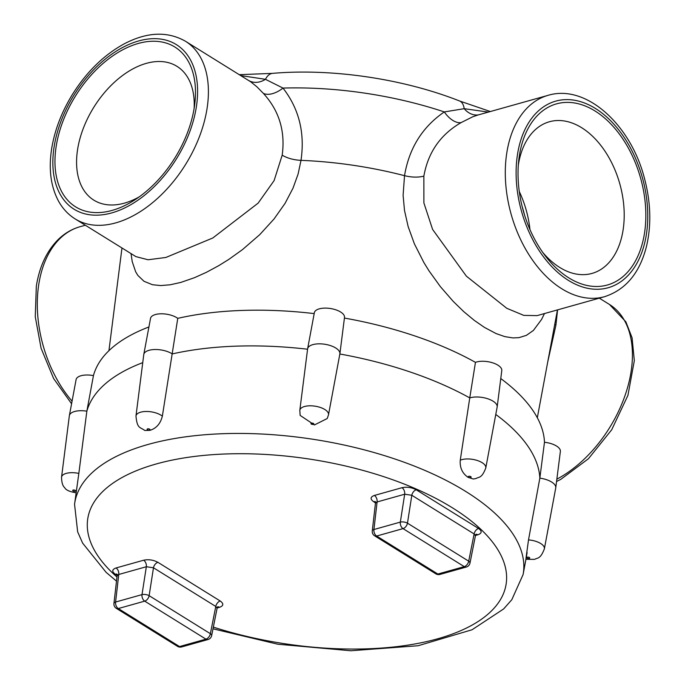 <?xml version="1.0" encoding="UTF-8"?>
<svg xmlns="http://www.w3.org/2000/svg" width="685" height="685" viewBox="0 0 685 685"><rect width="100%" height="100%" fill="white"/><g stroke="black" fill="none" stroke-linecap="round" stroke-linejoin="round"><path stroke-width="1.03" d="M544.481 313.55L541.544 319.493L533.392 330.444L526.397 335.35L518.973 337.645L512.945 337.928L504.819 336.618L496.051 333.552L484.492 327.43L474.251 320.349L463.813 311.684L453.273 301.443L440.421 286.69L428.956 270.781L423.921 262.62L414.408 243.877L408.157 226.624L404.501 210.466L403.105 195.302L404.527 175.677A220.399 96.953 -171.1 0 0 300.998 160.367L298.103 174.058L293.009 188.169L285.063 203.359L274.068 218.952L259.795 234.604L242.507 249.588L228.91 259.332L218.823 265.617L206.468 272.287L194.549 277.665L180.772 282.434L170.171 284.789L160.727 285.568L152.464 284.72L143.996 281.287L137.882 275.447L135.639 271.748L132.222 261.627L131.032 253.604M240.786 75.59L265.446 79.306L282.982 88.074C299.037 108.761 305.039 132.856 300.998 160.367C293.642 159.973 287.366 158.244 282.186 155.187C285.457 131.289 279.172 110.679 263.357 93.365L256.798 86.695L250.556 81.703L185.464 41.246A104.565 65.092 121.8 0 1 207.05 108.547A104.565 65.092 121.8 0 1 153.38 201.998A104.565 65.092 121.8 0 1 75.162 218.926C68.372 214.67 62.909 208.882 58.764 201.57C50.827 186.979 48.455 169.418 51.632 148.868C54.62 130.398 61.47 112.391 72.182 94.838C86.387 72.079 103.675 55.108 124.045 43.934C146.924 31.921 167.397 31.03 185.464 41.246M423.861 176.131L423.887 202.931L432.603 229.432L466.374 276.166L506.78 308.293L523.828 315.4L537.134 315.614L604.572 296.682A104.565 67.678 -105.7 0 1 531.449 258.545A104.565 67.678 -105.7 0 1 506.797 152.858A104.565 67.678 -105.7 0 1 548.06 95.343L477.728 115.08L472.71 116.793L461.116 122.598C440.489 134.525 428.074 152.37 423.861 176.131C418.175 177.578 411.736 177.424 404.527 175.677C409.108 148.243 422.371 126.99 444.308 111.92L464.207 108.684L488.371 112.092M644.491 233.268A94.076 60.897 -105.7 0 1 545.577 256.25A94.076 60.897 -105.7 0 1 518.725 160.573A94.076 60.897 -105.7 0 1 593.159 109.865A94.076 60.897 -105.7 0 1 644.491 233.268M194.266 107.545A94.076 58.568 121.8 0 1 134.731 199.934A94.076 58.568 121.8 0 1 55.031 165.076A94.076 58.568 121.8 0 1 128.275 47.094A94.076 58.568 121.8 0 1 194.874 103.058A94.076 58.568 121.8 0 1 194.266 107.545M75.162 218.926L135.904 256.627L148.088 259.761L165.864 257.466L212.787 237.995L258.134 203.128L274.103 180.609L282.186 155.187M557.581 309.877L555.92 325.118L547.709 362.074M478.687 114.815A20.404 15.918 77.3 0 1 464.207 108.684A30.611 12.364 111.4 0 0 459.644 101.012A30.611 12.364 111.4 0 1 459.644 101.012C403.294 78.758 332.011 68.209 272.484 73.364A30.611 13.315 85.2 0 0 272.467 73.372A30.611 13.315 85.2 0 0 265.446 79.306A20.404 16.329 120.5 0 1 248.878 80.616M194.12 108.435A78.766 49.037 -58.2 0 0 176.944 66.325A78.766 49.037 -58.2 0 0 118.025 79.075A78.766 49.037 -58.2 0 0 77.593 149.476A78.766 49.037 -58.2 0 0 93.862 200.166A78.766 49.037 -58.2 0 0 139.218 196.878M542.854 252.551A78.766 50.99 74.3 0 0 591.986 273.426A78.766 50.99 74.3 0 0 623.076 230.1A78.766 50.99 74.3 0 0 604.504 150.477A78.766 50.99 74.3 0 0 549.413 121.75A78.766 50.99 74.3 0 0 518.322 165.076A78.766 50.99 74.3 0 0 518.314 165.145M522.21 206.75A74.357 48.13 -105.7 0 1 524.522 215.004M263.357 93.365A20.404 11.765 138.7 0 0 282.982 88.074A218.241 96.003 -171.1 0 1 444.308 111.92A20.404 11.32 59 0 0 461.116 122.598M555.92 325.118L554.756 324.339M519.273 191.475A78.766 50.99 -105.7 0 1 529.967 229.569M344.418 318.063A228.507 100.515 8.9 0 1 475.458 362.356L469.756 397.899A229.569 100.986 -171.1 0 0 339.863 353.999A16.329 7.184 -171.1 0 0 339.863 353.974A16.329 7.184 -171.1 0 0 339.888 353.794A16.329 7.184 -171.1 0 0 324.861 344.264A16.329 7.184 -171.1 0 0 307.633 348.742A16.329 7.184 -171.1 0 0 307.608 348.922L299.816 410.332A14.522 6.388 8.9 0 1 315.16 406.188A14.522 6.388 8.9 0 1 328.5 414.819L339.863 353.974M307.633 348.742L314.355 312.702A15.258 6.713 8.9 0 1 330.453 308.515A15.258 6.713 8.9 0 1 344.504 317.42L339.888 353.794M500.769 378.557A228.507 100.515 8.9 0 1 544.472 442.287L539.84 478.147A229.569 100.986 -171.1 0 0 495.777 414.459M555.732 487.985A16.329 7.184 -171.1 0 0 555.758 487.797A16.329 7.184 -171.1 0 0 539.84 478.147L528.512 539.9A14.522 6.388 8.9 0 1 544.378 548.831L555.732 487.985M544.472 442.287A15.258 6.713 8.9 0 1 560.373 451.432L555.758 487.797M307.565 349.222A229.569 100.986 -171.1 0 0 172.26 353.922A16.329 7.184 -171.1 0 0 154.981 349.513A16.329 7.184 -171.1 0 0 143.79 354.428A16.329 7.184 -171.1 0 0 143.764 354.607L135.972 416.018A14.522 6.388 8.9 0 1 146.607 411.479A14.522 6.388 8.9 0 1 162.354 416.155L177.757 318.354A228.507 100.515 8.9 0 1 314.192 313.602M143.79 354.428L150.52 318.388A15.258 6.713 8.9 0 1 161.463 313.79A15.258 6.713 8.9 0 1 177.757 318.354M497.139 407.13A16.329 7.184 -171.1 0 0 497.173 406.941A16.329 7.184 -171.1 0 0 487.729 398.756A16.329 7.184 -171.1 0 0 469.756 397.899L460.26 460.192C459.695 467.684 462.315 473.412 468.12 477.359L473.326 479.012L476.006 478.524C478.926 476.743 481.709 478.627 485.785 467.975L497.139 407.13M475.458 362.356A15.258 6.713 8.9 0 1 492.498 362.767A15.258 6.713 8.9 0 1 501.788 370.576L497.173 406.941M142.745 362.648A229.569 100.986 -171.1 0 0 86.849 411.18A16.329 7.184 -171.1 0 0 69.365 415.624A16.329 7.184 -171.1 0 0 69.339 415.804L61.547 477.205A14.522 6.388 8.9 0 1 78.835 473.429L86.849 411.18L93.443 375.62A228.507 100.515 8.9 0 1 148.919 326.968M69.365 415.624L76.095 379.584A15.258 6.713 8.9 0 1 93.443 375.62M328.5 414.819L327.224 418.526L314.432 424.948L300.15 415.41L299.816 410.332M162.354 416.155C160.504 423.613 156.377 428.339 149.989 430.334L144.8 430.471C139.92 426.841 137.188 428.896 135.972 416.018M78.835 473.429L74.554 504.306L77.662 531.877L82.645 543.145L106.106 572.326L116.493 581.128M544.378 548.831C540.302 559.482 537.511 557.599 534.591 559.38L525.943 559.285L523.1 574.544A227.026 99.864 -171.1 0 0 465.637 491.393A227.026 99.864 -171.1 0 0 148.071 444.454A227.026 99.864 -171.1 0 0 74.554 504.306M527.116 552.452C525.84 560.219 525.592 561.229 526.371 555.475L528.512 539.9M217.821 606.859A5.103 3.305 -105.7 0 1 219.517 607.312C223.644 605.788 223.875 603.682 220.219 601.002A5.103 3.177 -58.2 0 0 215.784 606.465L153.474 567.779A5.103 3.177 121.8 0 1 157.91 562.325C153.346 559.902 148.594 559.2 143.644 560.219A5.103 3.305 -105.7 0 1 146.342 566.726L118.753 574.475A5.103 3.305 74.3 0 0 116.056 567.959C111.929 569.483 111.689 571.59 115.354 574.27A5.103 3.177 121.8 0 1 116.878 574.253M113.941 603.442A5.103 5.103 0 0 0 116.313 608.357A5.103 3.177 -58.2 0 0 118.299 608.545A5.103 3.305 -105.7 0 1 115.594 602.038A5.103 2.243 -173.5 0 0 113.941 603.442L117.109 575.777L118.753 574.475L115.594 602.038L142 594.623L146.342 566.726L153.474 567.779L149.133 595.676A5.103 2.072 -171.1 0 0 142 594.623A5.103 3.305 74.3 0 0 144.698 601.139L118.299 608.545L179.53 646.563L205.937 639.148L144.698 601.139A5.103 3.177 -58.2 0 0 149.133 595.676L210.363 633.693L215.784 606.465L217.085 608.297L217.993 606.722L217.428 606.927M211.648 635.62A5.103 2.243 -168.7 0 0 210.363 633.693A5.103 3.177 121.8 0 1 205.937 639.148A5.103 3.305 74.3 0 0 208.017 639.533A5.103 5.103 0 0 0 211.648 635.62L217.085 608.297M374.395 495.443L401.984 487.703A5.103 3.305 -105.7 0 1 404.681 494.219L400.34 522.107A5.103 3.305 74.3 0 0 403.037 528.623A5.103 3.177 -58.2 0 0 407.472 523.169A5.103 2.072 -171.1 0 0 400.34 522.107L373.933 529.522A5.103 2.243 -173.5 0 0 372.272 530.926A5.103 5.103 0 0 0 374.652 535.841A5.103 3.177 -58.2 0 0 376.639 536.038L403.037 528.623L464.267 566.632L437.869 574.047L376.639 536.038A5.103 3.305 -105.7 0 1 373.933 529.522L377.092 501.959A5.103 3.305 74.3 0 0 374.395 495.443C370.268 496.976 370.028 499.082 373.693 501.754A5.103 3.177 121.8 0 1 375.217 501.737M416.249 489.809L478.558 528.495A5.103 3.177 -58.2 0 0 474.123 533.949L468.703 561.178A5.103 3.177 121.8 0 1 464.267 566.632A5.103 3.305 74.3 0 0 466.357 567.017A5.103 5.103 0 0 0 469.978 563.104A5.103 2.243 -168.7 0 0 468.703 561.178L407.472 523.169L411.813 495.272A5.103 3.177 121.8 0 1 416.249 489.809C411.685 487.386 406.933 486.684 401.984 487.703M476.161 534.343A5.103 3.305 -105.7 0 1 477.856 534.805C481.983 533.272 482.214 531.175 478.558 528.495M71.582 403.756L53.627 378.557L41.1 348.297L35.26 316.744L36.322 286.193C39.447 266.491 46.794 250.89 58.362 239.373C64.715 233.242 71.951 229.013 80.059 226.709A104.565 67.678 74.3 0 0 38.797 284.215A104.565 67.678 74.3 0 0 72.062 401.179M646.375 234.441A96.91 62.729 74.3 0 0 595.402 108.453A96.91 62.729 74.3 0 0 517.5 154.433A96.91 62.729 74.3 0 0 568.473 280.422A96.91 62.729 74.3 0 0 646.375 234.441M196.347 106.963A96.91 60.331 -58.2 0 0 138.687 40.946A96.91 60.331 -58.2 0 0 54.106 146.89A96.91 60.331 -58.2 0 0 111.758 212.907A96.91 60.331 -58.2 0 0 196.347 106.963M556.854 479.157A104.565 65.092 -58.2 0 0 631.065 371.767A104.565 65.092 -58.2 0 0 609.47 304.465L599.315 298.163M213.335 627.117A211.725 93.134 -171.1 0 0 475.518 623.119A211.725 93.134 -171.1 0 0 430.933 495.88A211.725 93.134 -171.1 0 0 156.18 463.985A211.725 93.134 -171.1 0 0 116.972 577.001M217.162 607.972L219.517 607.312M115.354 574.27L117.126 575.374M143.644 560.219L116.056 567.959M220.219 601.002L157.91 562.325M375.466 502.858L373.693 501.754M477.856 534.805L475.501 535.464M75.11 491.265A1.464 0.642 8.9 0 1 73.064 490.957A1.464 0.642 8.9 0 1 73.167 490.049A1.464 0.642 8.9 0 1 75.213 490.357A1.464 0.642 8.9 0 1 75.11 491.265M149.535 430.069A1.464 0.642 8.9 0 1 147.489 429.769A1.464 0.642 8.9 0 1 147.592 428.861A1.464 0.642 8.9 0 1 149.638 429.161A1.464 0.642 8.9 0 1 149.535 430.069M313.379 424.383A1.464 0.642 8.9 0 1 311.332 424.083A1.464 0.642 8.9 0 1 311.435 423.176A1.464 0.642 8.9 0 1 313.482 423.476A1.464 0.642 8.9 0 1 313.379 424.383M460.26 460.192A14.522 6.388 8.9 0 1 476.794 460.329A14.522 6.388 8.9 0 1 485.785 467.975M470.663 477.539A1.464 0.642 8.9 0 1 468.608 477.231A1.464 0.642 8.9 0 1 468.711 476.323A1.464 0.642 8.9 0 1 470.766 476.632A1.464 0.642 8.9 0 1 470.663 477.539M529.248 558.395A1.464 0.642 8.9 0 1 527.202 558.087A1.464 0.642 8.9 0 1 527.304 557.179A1.464 0.642 8.9 0 1 529.351 557.487A1.464 0.642 8.9 0 1 529.248 558.395M372.272 530.926L375.449 503.269L377.092 501.959L404.681 494.219L411.813 495.272L474.123 533.949L475.424 535.781L476.332 534.206L475.767 534.42M177.552 646.366A5.103 5.103 0 0 0 181.619 646.948A5.103 3.305 -105.7 0 1 179.53 646.563A5.103 3.177 121.8 0 1 177.552 646.366L116.313 608.357M437.869 574.047A5.103 3.177 121.8 0 1 435.883 573.859A5.103 5.103 0 0 0 439.958 574.432A5.103 3.305 -105.7 0 1 437.869 574.047M537.323 417.756L557.444 309.911M108.941 350.677L121.973 247.979M80.059 226.709L85.325 225.228M239.313 74.682L272.467 73.372M459.644 101.012L490.357 111.535M609.47 304.465L625.867 321.822L632.092 337.816L634.319 360.695L627.931 395.373L611.705 429.769L588.432 458.744L560.792 479.354L556.562 481.495M604.572 296.682C625.85 289.746 639.85 272.844 646.58 245.983C651.444 224.92 650.784 202.554 644.602 178.905C631.108 125.047 586.309 83.673 548.06 95.343M213.001 628.813L277.819 644.217L350.78 650.75L418.09 645.741L472.051 629.763L503.603 608.974L511.789 599.743L523.1 574.544M117.109 575.777L116.724 574.004L117.332 574.458M208.017 639.533L181.619 646.948M375.449 503.269L375.063 501.488L375.671 501.951M469.978 563.104L475.424 535.781M374.652 535.841L435.883 573.859M439.958 574.432L466.357 567.017M76.181 492.806C69.707 491.77 65.888 490.066 64.715 487.677C62.703 486.042 61.65 482.548 61.547 477.205"/></g></svg>
